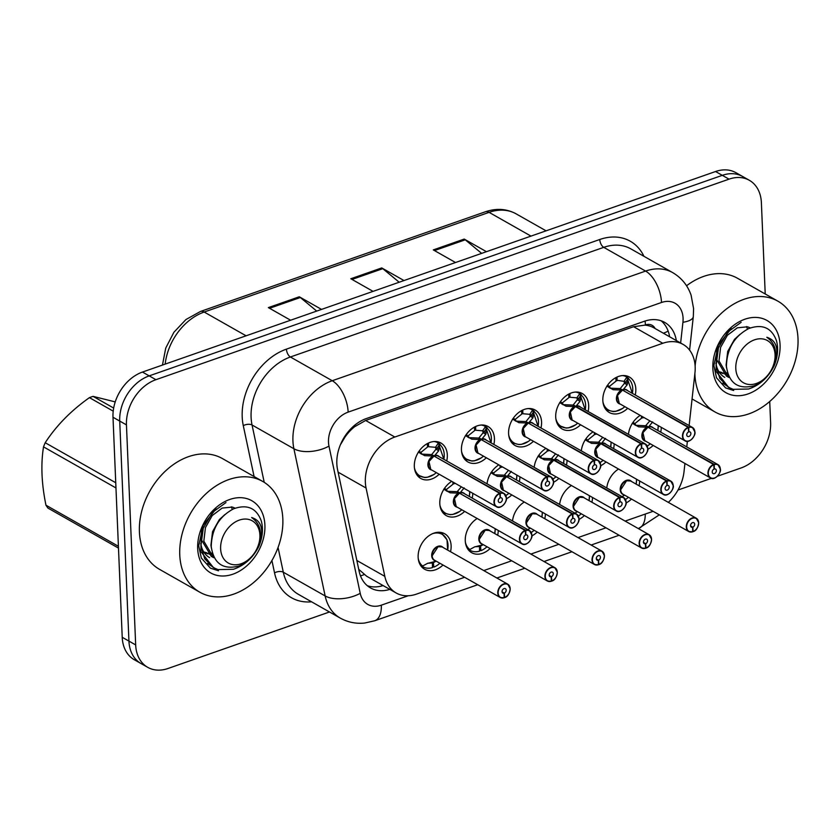 <?xml version="1.0" encoding="UTF-8"?>
<svg xmlns="http://www.w3.org/2000/svg" width="840" height="840" viewBox="0 0 840 840"><rect width="100%" height="100%" fill="white"/><g stroke="black" fill="none" stroke-linecap="round" stroke-linejoin="round"><path stroke-width="1.26" d="M592.515 497.48A20.381 15.057 -60.4 0 1 591.917 502.247M584.377 515.55A20.381 15.057 -60.4 0 1 578.981 519.414M545.391 513.965A20.381 15.057 -60.4 0 1 544.793 518.742M537.243 532.035A20.381 15.057 -60.4 0 1 531.856 535.899M498.257 530.46A20.381 15.057 -60.4 0 1 497.669 535.227M490.119 548.53A20.381 15.057 -60.4 0 1 471.702 552.72A20.381 15.057 -60.4 0 1 465.266 540.76A20.381 15.057 -60.4 0 1 477.183 518.5M442.995 565.016A20.381 15.057 -60.4 0 1 424.568 569.216A20.381 15.057 -60.4 0 1 418.142 557.256A20.381 15.057 -60.4 0 1 426.993 537.285A20.381 15.057 -60.4 0 1 444.685 533.757A20.381 15.057 -60.4 0 1 451.122 545.716A20.381 15.057 -60.4 0 1 450.534 551.723M639.639 480.984A20.381 15.057 -60.4 0 1 639.041 485.762M631.501 499.055A20.381 15.057 -60.4 0 1 626.105 502.919M614.176 443.846A20.381 15.057 -60.4 0 1 613.578 448.623M606.029 461.916A20.381 15.057 -60.4 0 1 600.642 465.78M567.053 460.341A20.381 15.057 -60.4 0 1 566.454 465.119M558.904 478.411A20.381 15.057 -60.4 0 1 553.518 482.276M519.918 476.826A20.381 15.057 -60.4 0 1 519.33 481.604M511.781 494.897A20.381 15.057 -60.4 0 1 506.394 498.761M472.794 493.322A20.381 15.057 -60.4 0 1 472.195 498.089M464.656 511.392A20.381 15.057 -60.4 0 1 446.229 515.582A20.381 15.057 -60.4 0 1 439.803 503.632A20.381 15.057 -60.4 0 1 451.721 481.362M661.3 427.361A20.381 15.057 -60.4 0 1 660.702 432.138M653.163 445.431A20.381 15.057 -60.4 0 1 647.766 449.295M580.566 424.788A20.381 15.057 -60.4 0 1 562.149 428.978A20.381 15.057 -60.4 0 1 555.712 417.018A20.381 15.057 -60.4 0 1 564.564 397.047A20.381 15.057 -60.4 0 1 582.256 393.519A20.381 15.057 -60.4 0 1 588.693 405.479A20.381 15.057 -60.4 0 1 588.115 411.485M533.442 441.273A20.381 15.057 -60.4 0 1 515.014 445.473A20.381 15.057 -60.4 0 1 508.589 433.514A20.381 15.057 -60.4 0 1 517.44 413.543A20.381 15.057 -60.4 0 1 535.133 410.015A20.381 15.057 -60.4 0 1 541.569 421.974A20.381 15.057 -60.4 0 1 540.981 427.98M486.318 457.769A20.381 15.057 -60.4 0 1 467.891 461.958A20.381 15.057 -60.4 0 1 461.454 449.999A20.381 15.057 -60.4 0 1 470.306 430.028A20.381 15.057 -60.4 0 1 488.009 426.5A20.381 15.057 -60.4 0 1 494.445 438.459A20.381 15.057 -60.4 0 1 493.857 444.465M439.194 474.254A20.381 15.057 -60.4 0 1 420.767 478.454A20.381 15.057 -60.4 0 1 414.33 466.494A20.381 15.057 -60.4 0 1 423.181 446.523A20.381 15.057 -60.4 0 1 440.885 442.995A20.381 15.057 -60.4 0 1 447.321 454.955A20.381 15.057 -60.4 0 1 446.733 460.961M627.69 408.293A20.381 15.057 -60.4 0 1 609.273 412.493A20.381 15.057 -60.4 0 1 602.837 400.533A20.381 15.057 -60.4 0 1 611.688 380.562A20.381 15.057 -60.4 0 1 629.391 377.034A20.381 15.057 -60.4 0 1 635.817 388.994A20.381 15.057 -60.4 0 1 635.24 395M689.125 425.565L694.943 372.971A38.22 28.224 119.6 0 0 695.163 366.828A38.22 28.224 119.6 0 0 683.099 344.411A38.22 28.224 119.6 0 0 662.792 343.276L394.832 437.031A38.22 28.224 119.6 0 0 366.072 488.04L384.825 576.366A38.22 28.224 119.6 0 0 396.165 592.977A38.22 28.224 119.6 0 0 416.462 594.122L464.604 577.279M345.849 434.837A12.737 9.408 119.6 0 0 344.946 437.189L340.368 444.843M655.137 328.556A12.737 9.408 119.6 0 0 645.393 324.954L644.847 325.143A38.22 28.224 -60.4 0 1 653.95 327.873L683.099 344.411M344.946 437.189A38.22 28.224 -60.4 0 1 354.69 426.678L354.144 426.867A12.737 9.408 119.6 0 0 351.278 428.337M358.722 569.321L366.681 576.25L396.165 592.977M644.847 325.143L633.601 326.707L365.642 420.473L354.69 426.678M668.325 502.373A38.22 28.224 119.6 0 0 684.023 471.671L684.936 463.459M686.763 446.922L687.383 441.315M483.767 570.57L511.728 560.784M530.891 554.075L558.852 544.299M578.014 537.59L605.976 527.803M625.139 521.094L653.111 511.319M559.639 504.473A20.381 15.057 -60.4 0 1 571.431 485.52M512.516 520.957A20.381 15.057 -60.4 0 1 524.307 502.005M606.764 487.977A20.381 15.057 -60.4 0 1 618.555 469.024M581.301 450.849A20.381 15.057 -60.4 0 1 593.093 431.886M534.167 467.334A20.381 15.057 -60.4 0 1 545.969 448.382M487.043 483.83A20.381 15.057 -60.4 0 1 498.844 464.867M628.425 434.354A20.381 15.057 -60.4 0 1 640.216 415.401M329.49 611.982L168.032 668.482A38.22 28.224 -60.4 0 1 147.735 667.338A38.22 28.224 -60.4 0 1 135.671 644.921L126.452 424.882L119.721 421.071A38.22 28.224 -60.4 0 1 149.205 375.869L722.306 175.34A38.22 28.224 -60.4 0 1 742.602 176.474A38.22 28.224 -60.4 0 0 722.306 175.34L149.205 375.869A38.22 28.224 -60.4 0 0 119.721 421.071L128.94 641.099L119.721 421.071L113.001 417.26A38.22 28.224 -60.4 0 1 142.475 372.057L715.575 171.518A38.22 28.224 -60.4 0 1 735.872 172.662L749.322 180.285A38.22 28.224 -60.4 0 1 761.387 202.713L765.219 293.979M147.735 667.338L141.005 663.526A38.22 28.224 -60.4 0 1 128.94 641.099A38.22 28.224 -60.4 0 0 141.005 663.526L134.285 659.715A38.22 28.224 -60.4 0 1 122.22 637.287L113.001 417.26M316.722 311.084L300.332 297.518A10.196 5.25 -109.3 0 0 299.292 296.782L268.37 307.608L290.608 320.229M321.531 309.404L299.292 296.782M481.646 253.376L465.255 239.809A10.196 5.25 -109.3 0 0 464.216 239.075L433.293 249.9L455.532 262.521M486.455 251.696L464.216 239.075M399.179 282.23L382.798 268.663A10.196 5.25 -109.3 0 0 381.749 267.928L350.826 278.754L373.076 291.375M403.998 280.55L381.749 267.928M676.326 340.568A38.22 28.224 119.6 0 0 664.692 322.392A38.22 28.224 119.6 0 0 644.396 321.258L366.314 418.562A38.22 28.224 119.6 0 0 337.554 469.57L359.153 571.316A38.22 28.224 119.6 0 0 370.493 587.926A38.22 28.224 119.6 0 0 389.834 589.386M661.154 320.796A38.22 28.224 -60.4 0 1 669.606 336.756M769.724 401.499L770.616 422.741A38.22 28.224 -60.4 0 1 741.132 467.943L717.433 476.238M126.452 424.882A38.22 28.224 -60.4 0 1 155.925 379.691L729.025 179.151A38.22 28.224 -60.4 0 1 749.322 180.285M711.47 478.317L678.017 490.025M383.103 585.575A38.22 28.224 -60.4 0 1 367.311 585.711M620.382 388.406L624.488 383.26L624.015 381.35A1.27 0.945 119.6 0 0 624.067 381.276L626.85 377.087L627.921 378.315L627.207 384.794L622.986 389.886L620.666 389.056M688.107 427.319L688.275 427.634A7.392 5.46 119.6 0 0 682.836 436.275A7.392 5.46 119.6 0 0 689.094 440.832A7.392 5.46 119.6 0 0 694.796 432.086A7.392 5.46 119.6 0 0 688.8 427.445L688.653 427.13A7.644 5.649 -60.4 0 1 692.444 427.445A7.644 5.649 -60.4 0 1 694.859 431.928A7.644 5.649 -60.4 0 1 691.53 439.425A7.644 5.649 -60.4 0 1 684.894 440.748A7.644 5.649 -60.4 0 1 682.49 436.265A7.644 5.649 -60.4 0 1 688.107 427.319L622.45 390.075L613.158 389.707L606.795 386.127M619.133 392.669A7.644 5.649 -60.5 0 0 619.29 403.526L617.484 395.524L622.503 390.106A7.644 5.649 119.6 0 0 616.885 399.042A7.644 5.649 119.6 0 0 619.29 403.526L684.894 440.748C689.546 444.161 696.192 434.805 694.9 431.991L692.444 427.445L626.84 390.233A7.644 5.649 119.6 0 0 623.049 389.918L622.986 389.886M688.653 427.13L623.795 390.831M688.8 427.445L688.811 431.865A2.552 1.88 -60.4 0 1 690.071 431.97A2.552 1.88 -60.4 0 1 690.879 433.461A2.552 1.88 -60.4 0 1 689.776 435.96A2.552 1.88 -60.4 0 1 687.561 436.401A2.552 1.88 -60.4 0 1 686.752 434.899A2.552 1.88 -60.4 0 1 688.632 431.928L688.275 427.634M604.538 407.421A19.11 14.112 119.6 0 0 607.656 410.109A19.11 14.112 119.6 0 0 608.433 410.508M628.635 378.462A19.11 14.112 119.6 0 0 626.514 376.866A19.11 14.112 119.6 0 0 622.619 375.575M622.45 390.075L619.836 388.594L610.47 388.175A2.552 1.88 -60.4 0 1 609.976 388.185M624.015 381.35L615.982 380.121M617.043 377.034L617.043 380.719M615.783 377.664L616.067 381.098L609.357 386.474L610.47 388.175L613.158 389.707M626.85 377.087L632.373 393.372A18.627 13.765 -60.5 0 0 627.921 378.315M627.207 384.794L624.488 383.26M652.68 421.921L648.449 427.014L645.845 425.534L646.128 426.195M720.321 469.193A7.644 5.649 -60.4 0 1 716.95 476.606A7.644 5.649 -60.4 0 1 710.367 477.887A7.644 5.649 -60.4 0 1 707.952 473.393A7.644 5.649 -60.4 0 1 713.58 464.457L647.913 427.203L638.631 426.846L632.258 423.266M713.58 464.457L713.748 464.772A7.392 5.46 119.6 0 0 708.309 473.413A7.392 5.46 119.6 0 0 714.567 477.96A7.392 5.46 119.6 0 0 720.258 469.224A7.392 5.46 119.6 0 0 714.263 464.583L714.115 464.268A7.644 5.649 -60.4 0 1 717.906 464.583L652.302 427.371A7.644 5.649 119.6 0 0 648.512 427.056L648.449 427.014M720.321 469.067A7.644 5.649 -60.4 0 0 717.906 464.583L720.363 469.13C721.654 471.944 715.008 481.288 710.367 477.887L644.763 440.664L642.947 432.663L647.976 427.245A7.644 5.649 119.6 0 0 642.348 436.181A7.644 5.649 119.6 0 0 644.763 440.664A7.644 5.649 -60.5 0 1 644.595 429.807M714.115 464.268L649.257 427.969M714.263 464.583L714.273 468.993A2.552 1.88 -60.4 0 1 715.544 469.098A2.552 1.88 -60.4 0 1 716.341 470.6A2.552 1.88 -60.4 0 1 715.239 473.088A2.552 1.88 -60.4 0 1 713.024 473.529A2.552 1.88 -60.4 0 1 712.226 472.038A2.552 1.88 -60.4 0 1 714.095 469.056L713.748 464.772M647.913 427.203L645.309 425.723L635.933 425.313A2.552 1.88 -60.4 0 1 635.439 425.313M642.516 416.703L642.516 417.858L641.456 417.249M644.018 417.554L642.516 417.89M641.351 416.042L641.529 418.205L634.82 423.612L635.943 425.303L638.631 426.846M645.845 425.534L649.373 421.418M692.643 531.416L693.158 531.489A7.392 5.46 119.6 0 0 698.597 522.847A7.392 5.46 119.6 0 0 692.339 518.301A7.392 5.46 119.6 0 0 686.648 527.037A7.392 5.46 119.6 0 0 692.643 531.678L692.496 531.825A7.644 5.649 -60.4 0 1 688.706 531.51A7.644 5.649 -60.4 0 1 686.291 527.027A7.644 5.649 -60.4 0 1 689.609 519.53A7.644 5.649 -60.4 0 1 696.245 518.207A7.644 5.649 -60.4 0 1 698.659 522.69M693.105 531.647C696.129 530.849 697.998 527.888 698.702 522.753L696.245 518.207L630.641 480.995A7.644 5.649 119.6 0 0 626.577 480.764A7.644 5.649 119.6 0 0 620.687 489.804A7.644 5.649 119.6 0 0 623.101 494.288L688.706 531.51L692.559 531.836M692.643 531.678L692.633 527.268A2.552 1.88 -60.4 0 1 691.362 527.163A2.552 1.88 -60.4 0 1 690.564 525.662A2.552 1.88 -60.4 0 1 691.667 523.173A2.552 1.88 -60.4 0 1 693.882 522.732A2.552 1.88 -60.4 0 1 694.68 524.223A2.552 1.88 -60.4 0 1 692.811 527.205L690.585 525.945M630.641 480.995L626.577 480.764L620.687 489.804A7.644 5.639 -60.4 0 1 626.577 480.764M621.978 496.619L624.425 495.306M625.475 499.527A19.11 14.112 119.6 0 0 628.373 497.28M692.811 527.205L693.158 531.489M692.633 527.268L690.627 526.134M695.121 366.104A63.704 47.04 -60.4 0 1 725.97 309.362A63.704 47.04 -60.4 0 1 777.893 301.171A63.704 47.04 -60.4 0 1 798 338.541A63.704 47.04 -60.4 0 1 770.343 400.953A63.704 47.04 -60.4 0 1 715.029 411.978A63.704 47.04 -60.4 0 1 694.922 374.608A63.704 47.04 -60.4 0 1 694.89 373.433M686.543 285.768A63.704 47.04 -60.4 0 1 737.541 278.281L777.893 301.171M747.505 329.154L746.508 326.582M780.066 344.81A41.538 30.671 -60.4 0 1 748.03 393.939A41.538 30.671 -60.4 0 1 712.856 368.33A41.538 30.671 -60.4 0 1 744.901 319.211A41.538 30.671 -60.4 0 1 780.066 344.81M731.241 328.566L718.326 345.051L713.874 365.495L716.51 377.811L725.592 387.912L733.667 390.516L722.778 383.156M724.784 377.381A28.802 21.262 -60.4 0 1 715.932 363.153M725.413 387.807L733.667 390.516M741.153 322.308L727.713 332.073L718.452 347.928L716.058 365.736L719.88 378.536L728.616 387.377L733.204 389.33L748.566 389.025C759.675 385.266 768.159 377.601 774.029 366.03L774.228 365.6C779.415 349.892 776.948 340.452 766.815 337.27L766.815 337.27C776.591 344.201 778.187 355.026 771.614 369.757C767.361 377.486 761.534 382.82 754.131 385.781C738.161 389.76 728.931 383.292 726.422 366.366C726.863 348.82 734.318 336.21 748.797 328.534C762.457 323.705 771.698 327.789 776.506 340.798C778.523 348.579 777.756 356.853 774.228 365.6M716.772 348.737L716.005 371.269L728.616 387.377M756.347 383.492A24.265 17.924 -60.4 0 1 735.798 368.529A24.265 17.924 -60.4 0 1 754.509 339.832A24.265 17.924 -60.4 0 1 775.068 354.784A24.265 17.924 -60.4 0 1 756.347 383.492M719.303 372.015L723.093 373.601M724.458 373.937L728.028 374.315M750.32 327.905L747.526 326.802L737.321 327.82L727.388 335.296L720.605 347.361L718.988 360.906L728.784 377.401L726.411 376.058L716.615 359.562L716.499 355.604M718.883 371.627L722.085 372.593M723.513 372.824L727.556 372.918M740.04 334.31L734.506 339.339L727.724 351.404L726.106 364.938L726.548 367.826M179.76 554.873A63.704 47.04 -60.4 0 1 207.417 492.461A63.704 47.04 -60.4 0 1 262.721 481.435A63.704 47.04 -60.4 0 1 282.828 518.805A63.704 47.04 -60.4 0 1 255.171 581.217A63.704 47.04 -60.4 0 1 199.857 592.242A63.704 47.04 -60.4 0 1 179.76 554.873M199.857 592.242L159.516 569.352A63.704 47.04 -60.4 0 1 139.409 531.982A63.704 47.04 -60.4 0 1 167.066 469.57A63.704 47.04 -60.4 0 1 222.38 458.546L262.721 481.435M232.334 509.418L231.336 506.846M264.904 525.073A41.538 30.671 -60.4 0 1 232.859 574.203A41.538 30.671 -60.4 0 1 197.684 548.594A41.538 30.671 -60.4 0 1 229.73 499.475A41.538 30.671 -60.4 0 1 264.904 525.073M216.069 508.83L203.154 525.315L198.713 545.759L201.338 558.075L210.43 568.176L218.495 570.78L207.606 563.42M209.612 557.645A28.802 21.262 -60.4 0 1 200.76 543.417M210.242 568.071L218.495 570.78M118.482 548.1L47.943 508.084A68.796 50.799 -60.4 0 1 45.969 505.207L118.409 546.294M115.962 487.956L43.523 446.87C40.73 464.31 41.538 483.756 45.969 505.207M43.523 446.87A68.796 50.799 -60.4 0 1 45.203 442.722L115.742 482.738M113.211 411.149L89.428 397.645C71.127 410.56 56.385 425.576 45.203 442.722M89.428 397.645A68.796 50.799 -60.4 0 1 91.245 396.974A68.796 50.799 -60.4 0 1 93.072 396.375L113.663 408.051M225.981 502.572L212.541 512.337L203.28 528.192L200.886 546L204.719 558.8L213.454 567.641L218.033 569.594L233.405 569.289C244.503 565.53 252.987 557.865 258.867 546.294L259.056 545.864C264.243 530.156 261.776 520.716 251.643 517.534L251.643 517.534C261.418 524.465 263.025 535.29 256.442 550.022C252.189 557.75 246.362 563.094 238.959 566.045C222.999 570.024 213.759 563.556 211.25 546.63C211.691 529.085 219.146 516.474 233.625 508.798C247.286 503.969 256.526 508.053 261.334 521.062C263.351 528.854 262.595 537.117 259.056 545.864M201.6 529L200.844 551.544L213.454 567.641M241.174 563.755A24.265 17.924 -60.4 0 1 220.626 548.793A24.265 17.924 -60.4 0 1 239.347 520.096A24.265 17.924 -60.4 0 1 259.896 535.048A24.265 17.924 -60.4 0 1 241.174 563.755M115.227 401.898L93.072 396.375M204.131 552.279L207.921 553.875M209.286 554.2L212.856 554.589M235.158 508.179L232.355 507.066L222.149 508.084L212.216 515.561L205.433 527.635L203.826 541.17L213.623 557.666L211.25 556.322L201.453 539.826L201.338 535.868M203.71 551.891L206.923 552.856M208.352 553.087L212.394 553.182M224.879 514.573L219.334 519.603L212.552 531.668L210.934 545.202L211.376 548.09M573.258 404.891L577.364 399.756L576.891 397.834A1.27 0.945 119.6 0 0 576.944 397.761L579.726 393.572L580.797 394.81L580.083 401.279L575.862 406.371L573.258 404.891L573.542 405.552M647.735 448.55A7.644 5.649 -60.4 0 1 644.353 455.952A7.644 5.649 -60.4 0 1 637.77 457.233A7.644 5.649 -60.4 0 1 635.355 452.75A7.644 5.649 -60.4 0 1 640.983 443.814L575.379 406.592L566.034 406.193L559.671 402.623M640.983 443.814L641.151 444.119A7.392 5.46 119.6 0 0 635.712 452.76A7.392 5.46 119.6 0 0 641.97 457.317A7.392 5.46 119.6 0 0 647.672 448.581A7.392 5.46 119.6 0 0 641.676 443.94L641.529 443.625A7.644 5.649 -60.4 0 1 645.32 443.94L579.716 406.718A7.644 5.649 119.6 0 0 575.925 406.403L575.862 406.371M647.724 448.423A7.644 5.649 -60.4 0 0 645.32 443.94L647.776 448.487C649.068 451.3 642.422 460.645 637.77 457.233L572.166 420.021L570.36 412.02L575.379 406.602A7.644 5.649 119.6 0 0 569.751 415.538A7.644 5.649 119.6 0 0 572.166 420.021A7.644 5.649 -60.5 0 1 571.998 409.164M641.529 443.625L575.925 406.413A7.644 5.649 -60.5 0 1 575.925 406.413L576.66 407.327M641.676 443.94L641.687 448.35A2.552 1.88 -60.4 0 1 642.947 448.455A2.552 1.88 -60.4 0 1 643.755 449.946A2.552 1.88 -60.4 0 1 642.653 452.445A2.552 1.88 -60.4 0 1 640.437 452.886A2.552 1.88 -60.4 0 1 639.629 451.395A2.552 1.88 -60.4 0 1 641.508 448.413L641.151 444.119M557.413 423.917A19.11 14.112 119.6 0 0 560.532 426.605A19.11 14.112 119.6 0 0 561.309 427.004M581.511 394.947A19.11 14.112 119.6 0 0 579.39 393.362A19.11 14.112 119.6 0 0 575.484 392.06M575.316 406.56L572.712 405.08L563.336 404.67A2.552 1.88 -60.4 0 1 562.852 404.67M569.919 393.519L569.929 397.215L568.859 396.606M576.891 397.834L569.929 397.247M568.659 394.149L568.942 397.562L562.223 402.969L563.346 404.659L566.034 406.193M579.726 393.572L585.249 409.857M580.083 401.279L577.364 399.756M526.124 421.386L530.24 416.241L529.767 414.33A1.27 0.945 119.6 0 0 529.819 414.257L532.602 410.067L533.673 411.296L532.959 417.774L528.738 422.856L526.418 422.037M593.859 460.299L594.027 460.614A7.392 5.46 119.6 0 0 588.588 469.256A7.392 5.46 119.6 0 0 594.846 473.812A7.392 5.46 119.6 0 0 600.548 465.066A7.392 5.46 119.6 0 0 594.552 460.425L594.395 460.11A7.644 5.649 -60.4 0 1 598.185 460.425A7.644 5.649 -60.4 0 1 600.6 464.909A7.644 5.649 -60.4 0 1 597.282 472.406A7.644 5.649 -60.4 0 1 590.646 473.729A7.644 5.649 -60.4 0 1 588.231 469.245A7.644 5.649 -60.4 0 1 593.859 460.299L528.192 423.045L518.91 422.688L512.537 419.108M524.874 425.649A7.644 5.649 -60.5 0 0 525.042 436.506L523.236 428.505L528.255 423.087A7.644 5.649 119.6 0 0 522.627 432.022A7.644 5.649 119.6 0 0 525.042 436.506L590.646 473.729C595.298 477.141 601.933 467.786 600.653 464.971L598.185 460.425L532.581 423.213A7.644 5.649 119.6 0 0 528.791 422.898L528.738 422.856M594.395 460.11L529.536 423.812M594.552 460.425L594.562 464.835A2.552 1.88 -60.4 0 1 595.823 464.94A2.552 1.88 -60.4 0 1 596.631 466.442A2.552 1.88 -60.4 0 1 595.518 468.941A2.552 1.88 -60.4 0 1 593.313 469.382A2.552 1.88 -60.4 0 1 592.505 467.88A2.552 1.88 -60.4 0 1 594.384 464.898L594.027 460.614M510.29 440.401A19.11 14.112 119.6 0 0 513.408 443.09A19.11 14.112 119.6 0 0 514.185 443.489M534.387 411.432A19.11 14.112 119.6 0 0 532.266 409.846A19.11 14.112 119.6 0 0 528.36 408.555M528.192 423.045L525.588 421.575L516.212 421.155A2.552 1.88 -60.4 0 1 515.729 421.166M522.795 410.015L522.806 413.7L521.735 413.091M529.767 414.33L522.806 413.731M521.535 410.644L521.808 414.046L515.099 419.454L516.222 421.155L518.91 422.688M532.602 410.067L538.115 426.353M533.663 411.726L531.321 415.244A2.552 1.88 -60.4 0 1 530.26 416.241L532.959 417.774M479 437.871L483.116 432.737L482.643 430.815A1.27 0.945 119.6 0 0 482.695 430.742L485.478 426.552L486.538 427.791L485.835 434.259L481.604 439.352L479 437.871L479.283 438.532M553.476 481.53A7.644 5.649 -60.4 0 1 550.106 488.933A7.644 5.649 -60.4 0 1 543.522 490.214A7.644 5.649 -60.4 0 1 541.107 485.73A7.644 5.649 -60.4 0 1 546.735 476.794L481.131 439.572L471.786 439.173L465.413 435.603M546.735 476.794L546.903 477.099A7.392 5.46 119.6 0 0 541.464 485.741A7.392 5.46 119.6 0 0 547.722 490.298A7.392 5.46 119.6 0 0 553.424 481.562A7.392 5.46 119.6 0 0 547.428 476.921L547.271 476.606A7.644 5.649 -60.4 0 1 551.061 476.921L485.457 439.698A7.644 5.649 119.6 0 0 481.667 439.383L481.604 439.352M553.476 481.404A7.644 5.649 -60.4 0 0 551.061 476.921L553.529 481.467C554.809 484.281 548.163 493.626 543.522 490.214L477.918 453.002L476.112 445.001L481.131 439.582A7.644 5.649 119.6 0 0 475.503 448.518A7.644 5.649 119.6 0 0 477.918 453.002A7.644 5.649 -60.5 0 1 477.75 442.144M547.271 476.606L482.412 440.307M547.428 476.921L547.438 481.331A2.552 1.88 -60.4 0 1 548.699 481.435A2.552 1.88 -60.4 0 1 549.507 482.927A2.552 1.88 -60.4 0 1 548.394 485.425A2.552 1.88 -60.4 0 1 546.178 485.867A2.552 1.88 -60.4 0 1 545.38 484.376A2.552 1.88 -60.4 0 1 547.25 481.394L546.903 477.099M463.166 456.897A19.11 14.112 119.6 0 0 466.284 459.585A19.11 14.112 119.6 0 0 467.061 459.984M487.263 427.928A19.11 14.112 119.6 0 0 485.142 426.342A19.11 14.112 119.6 0 0 481.236 425.04M481.068 439.541L478.464 438.06L469.088 437.651A2.552 1.88 -60.4 0 1 468.594 437.651M475.671 426.5L475.671 430.195L474.611 429.587M482.643 430.815L475.681 430.227M474.411 427.13L474.684 430.542L467.975 435.95L469.098 437.64L471.786 439.173M485.478 426.552L490.991 442.838A18.627 13.765 -60.5 0 0 486.538 427.791M485.835 434.259L483.116 432.737M431.876 454.367L435.992 449.221L435.519 447.31A1.27 0.945 119.6 0 0 435.572 447.237L438.354 443.048L439.415 444.276L438.711 450.755L434.48 455.837L432.159 455.018M506.352 498.015A7.644 5.649 -60.4 0 1 502.981 505.428A7.644 5.649 -60.4 0 1 496.398 506.709A7.644 5.649 -60.4 0 1 493.983 502.226A7.644 5.649 -60.4 0 1 499.611 493.28L433.944 456.026L424.662 455.669L418.288 452.088M499.611 493.28L499.779 493.594A7.392 5.46 119.6 0 0 494.34 502.236A7.392 5.46 119.6 0 0 500.598 506.793A7.392 5.46 119.6 0 0 506.289 498.046A7.392 5.46 119.6 0 0 500.294 493.406L500.147 493.091A7.644 5.649 -60.4 0 1 503.937 493.406L438.333 456.194A7.644 5.649 119.6 0 0 434.543 455.879L434.48 455.837M506.352 497.889A7.644 5.649 -60.4 0 0 503.937 493.406L506.394 497.952C507.685 500.766 501.039 510.122 496.398 506.709L430.794 469.487L428.978 461.486L434.007 456.068A7.644 5.649 119.6 0 0 428.379 465.003A7.644 5.649 119.6 0 0 430.794 469.487A7.644 5.649 -60.5 0 1 430.626 458.63M500.147 493.091L435.288 456.792M500.294 493.406L500.304 497.816A2.552 1.88 -60.4 0 1 501.575 497.921A2.552 1.88 -60.4 0 1 502.373 499.422A2.552 1.88 -60.4 0 1 501.27 501.921A2.552 1.88 -60.4 0 1 499.055 502.362A2.552 1.88 -60.4 0 1 498.257 500.861A2.552 1.88 -60.4 0 1 500.126 497.879L499.779 493.594M416.042 473.382A19.11 14.112 119.6 0 0 419.149 476.07A19.11 14.112 119.6 0 0 419.937 476.469M440.139 444.413A19.11 14.112 119.6 0 0 438.018 442.827A19.11 14.112 119.6 0 0 434.112 441.536M433.944 456.026L431.34 454.556L421.964 454.136A2.552 1.88 -60.4 0 1 421.47 454.146M428.536 442.995L428.547 446.681L427.487 446.072M435.519 447.31L428.547 446.712M427.276 443.625L427.56 447.027L420.851 452.435L421.974 454.125M438.354 443.048L443.867 459.333M439.415 444.696L437.073 448.224A2.552 1.88 -60.4 0 1 436.013 449.221L438.711 450.755M645.509 547.9L646.034 547.985A7.392 5.46 119.6 0 0 651.473 539.343A7.392 5.46 119.6 0 0 645.215 534.786A7.392 5.46 119.6 0 0 639.513 543.522A7.392 5.46 119.6 0 0 645.519 548.163L645.361 548.31A7.644 5.649 -60.4 0 1 641.571 547.995A7.644 5.649 -60.4 0 1 639.167 543.512A7.644 5.649 -60.4 0 1 642.485 536.025A7.644 5.649 -60.4 0 1 649.121 534.702A7.644 5.649 -60.4 0 1 651.536 539.186M645.981 548.131C649.005 547.333 650.874 544.373 651.577 539.249L649.121 534.702L583.517 497.48A7.644 5.649 119.6 0 0 579.453 497.259A7.644 5.649 119.6 0 0 573.562 506.3A7.644 5.649 119.6 0 0 575.967 510.783L641.571 547.995L645.435 548.321M645.519 548.163L645.498 543.753A2.552 1.88 -60.4 0 1 644.238 543.648A2.552 1.88 -60.4 0 1 643.44 542.157A2.552 1.88 -60.4 0 1 644.543 539.658A2.552 1.88 -60.4 0 1 646.758 539.217A2.552 1.88 -60.4 0 1 647.556 540.708A2.552 1.88 -60.4 0 1 645.687 543.69L643.461 542.43M583.517 497.48L579.453 497.259L573.562 506.3A7.644 5.639 -60.4 0 1 579.453 497.259M574.854 513.104L577.3 511.802M578.351 516.012A19.11 14.112 119.6 0 0 581.238 513.776M645.687 543.69L646.034 547.985M645.498 543.753L643.503 542.619M598.385 564.396L598.909 564.47A7.392 5.46 119.6 0 0 604.349 555.828A7.392 5.46 119.6 0 0 598.091 551.282A7.392 5.46 119.6 0 0 592.389 560.018A7.392 5.46 119.6 0 0 598.385 564.659L598.238 564.805A7.644 5.649 -60.4 0 1 594.447 564.49A7.644 5.649 -60.4 0 1 592.032 560.007A7.644 5.649 -60.4 0 1 595.361 552.51A7.644 5.649 -60.4 0 1 601.997 551.187A7.644 5.649 -60.4 0 1 604.401 555.671M598.857 564.627C601.881 563.829 603.74 560.868 604.453 555.734L601.997 551.187L536.393 513.975A7.644 5.649 119.6 0 0 532.329 513.744A7.644 5.649 119.6 0 0 526.428 522.784A7.644 5.649 119.6 0 0 528.843 527.268L594.447 564.49L598.311 564.816M598.385 564.659L598.374 560.249A2.552 1.88 -60.4 0 1 597.114 560.144A2.552 1.88 -60.4 0 1 596.305 558.642A2.552 1.88 -60.4 0 1 597.419 556.154A2.552 1.88 -60.4 0 1 599.624 555.712A2.552 1.88 -60.4 0 1 600.432 557.203A2.552 1.88 -60.4 0 1 598.553 560.186L596.337 558.925M536.382 513.975L532.329 513.744L526.438 522.784A7.644 5.639 -60.4 0 1 532.329 513.744M527.73 529.599L530.177 528.287M531.226 532.508A19.11 14.112 119.6 0 0 534.114 530.26M598.553 560.186L598.909 564.47M598.374 560.249L596.379 559.115M551.26 580.881L551.786 580.965A7.392 5.46 119.6 0 0 557.225 572.324A7.392 5.46 119.6 0 0 550.966 567.767A7.392 5.46 119.6 0 0 545.265 576.502A7.392 5.46 119.6 0 0 551.26 581.144L551.114 581.291A7.644 5.649 -60.4 0 1 547.323 580.976A7.644 5.649 -60.4 0 1 544.908 576.492A7.644 5.649 -60.4 0 1 548.226 569.005A7.644 5.649 -60.4 0 1 554.862 567.683A7.644 5.649 -60.4 0 1 557.277 572.166M551.733 581.112C554.747 580.314 556.615 577.353 557.329 572.229L554.862 567.683L489.258 530.46A7.644 5.649 119.6 0 0 485.205 530.24A7.644 5.649 119.6 0 0 479.304 539.28A7.644 5.649 119.6 0 0 481.719 543.764L547.323 580.976L551.187 581.301M551.26 581.144L551.25 576.734A2.552 1.88 -60.4 0 1 549.99 576.629A2.552 1.88 -60.4 0 1 549.182 575.138A2.552 1.88 -60.4 0 1 550.295 572.639A2.552 1.88 -60.4 0 1 552.5 572.198A2.552 1.88 -60.4 0 1 553.308 573.688A2.552 1.88 -60.4 0 1 551.428 576.671L549.213 575.411M466.967 547.659A19.11 14.112 119.6 0 0 470.085 550.347A19.11 14.112 119.6 0 0 479.556 551.135L479.546 546.494L478.495 545.895M486.99 546.756A19.11 14.112 119.6 0 1 480.911 550.662L480.532 546.147L479.661 545.643M489.258 530.46L485.205 530.24L479.315 539.28A7.644 5.639 -60.4 0 1 485.205 530.24M474.936 546.746L479.546 546.494M480.522 546.126L483.042 544.782M480.911 550.662L479.556 549.896M470.348 549.234L474.537 546.934L482.79 544.856M469.749 550.126L469.822 549.538A18.627 13.755 -60.4 0 1 465.37 542.178M551.428 576.671L551.786 580.965M551.25 576.734L549.245 575.6M504.137 597.376L504.661 597.45A7.392 5.46 119.6 0 0 510.101 588.808A7.392 5.46 119.6 0 0 503.843 584.262A7.392 5.46 119.6 0 0 498.141 592.998A7.392 5.46 119.6 0 0 504.137 597.639L503.99 597.786A7.644 5.649 -60.4 0 1 500.199 597.471A7.644 5.649 -60.4 0 1 497.784 592.988A7.644 5.649 -60.4 0 1 501.102 585.49A7.644 5.649 -60.4 0 1 507.738 584.168A7.644 5.649 -60.4 0 1 510.153 588.651M504.599 597.607C507.623 596.809 509.492 593.849 510.206 588.714L507.738 584.168L442.134 546.956A7.644 5.649 119.6 0 0 438.081 546.725A7.644 5.649 119.6 0 0 432.18 555.765A7.644 5.649 119.6 0 0 434.595 560.249L500.199 597.471L504.063 597.797M504.137 597.639L504.126 593.229A2.552 1.88 -60.4 0 1 502.866 593.124A2.552 1.88 -60.4 0 1 502.058 591.623A2.552 1.88 -60.4 0 1 503.16 589.124A2.552 1.88 -60.4 0 1 505.376 588.683A2.552 1.88 -60.4 0 1 506.184 590.184A2.552 1.88 -60.4 0 1 504.305 593.166L502.089 591.906M442.701 534.156A19.11 14.112 119.6 0 0 441.819 533.589A19.11 14.112 119.6 0 0 437.913 532.298M419.843 564.144A19.11 14.112 119.6 0 0 422.961 566.832A19.11 14.112 119.6 0 0 432.432 567.62L432.421 562.978L427.812 563.231M439.866 563.241A19.11 14.112 119.6 0 1 433.786 567.147L433.409 562.632L432.537 562.139M442.134 546.956L438.081 546.725L432.18 555.765A7.644 5.639 -60.4 0 1 438.081 546.725M432.38 562.957L431.372 562.38M433.398 562.611L435.918 561.267M433.786 567.147L432.432 566.38M423.213 565.719L427.413 563.43L435.666 561.341M422.625 566.611L422.699 566.034A18.627 13.755 -60.4 0 1 418.247 558.663M504.305 593.166L504.661 597.45M504.126 593.229L502.12 592.085M605.546 438.417L601.325 443.51L598.721 442.029L599.004 442.691M666.446 480.953L666.614 481.257A7.392 5.46 119.6 0 0 661.175 489.899A7.392 5.46 119.6 0 0 667.433 494.456A7.392 5.46 119.6 0 0 673.134 485.719A7.392 5.46 119.6 0 0 667.139 481.079L666.992 480.764A7.644 5.649 -60.4 0 1 670.782 481.079A7.644 5.649 -60.4 0 1 673.197 485.562A7.644 5.649 -60.4 0 1 669.869 493.048A7.644 5.649 -60.4 0 1 663.232 494.372A7.644 5.649 -60.4 0 1 660.828 489.888A7.644 5.649 -60.4 0 1 666.446 480.953L600.789 443.699L591.497 443.331L585.134 439.761M597.471 446.303A7.644 5.649 -60.5 0 0 597.629 457.149L595.823 449.159L600.841 443.741A7.644 5.649 119.6 0 0 595.224 452.666A7.644 5.649 119.6 0 0 597.629 457.159L663.232 494.372C667.884 497.784 674.53 488.439 673.239 485.625L670.782 481.079L605.178 443.856A7.644 5.649 119.6 0 0 601.388 443.541L601.325 443.51M666.992 480.764L601.377 443.541A7.644 5.649 -60.5 0 1 601.388 443.541M667.139 481.079L667.149 485.489A2.552 1.88 -60.4 0 1 668.42 485.594A2.552 1.88 -60.4 0 1 669.218 487.084A2.552 1.88 -60.4 0 1 668.115 489.584A2.552 1.88 -60.4 0 1 665.9 490.025A2.552 1.88 -60.4 0 1 665.091 488.534A2.552 1.88 -60.4 0 1 666.971 485.552L666.614 481.257M600.789 443.699L598.175 442.218L588.808 441.808A2.552 1.88 -60.4 0 1 588.315 441.808M595.392 433.188L595.392 434.343L594.321 433.745M596.883 434.038L595.392 434.385M594.226 432.537L594.405 434.69L587.696 440.108L588.808 441.798L591.497 443.331M598.721 442.029L602.249 437.903M558.422 454.902L554.2 459.995L551.597 458.514L551.88 459.175M619.322 497.438L619.49 497.753A7.392 5.46 119.6 0 0 614.05 506.394A7.392 5.46 119.6 0 0 620.308 510.941A7.392 5.46 119.6 0 0 626.01 502.205A7.392 5.46 119.6 0 0 620.014 497.564L619.868 497.249A7.644 5.649 -60.4 0 1 623.658 497.564A7.644 5.649 -60.4 0 1 626.062 502.047A7.644 5.649 -60.4 0 1 622.745 509.534A7.644 5.649 -60.4 0 1 616.109 510.856A7.644 5.649 -60.4 0 1 613.694 506.373A7.644 5.649 -60.4 0 1 619.322 497.438L553.654 460.183L544.373 459.827L538.01 456.246M550.337 462.788A7.644 5.649 -60.5 0 0 550.505 473.644L548.699 465.644L553.718 460.226A7.644 5.649 119.6 0 0 548.09 469.161A7.644 5.649 119.6 0 0 550.505 473.644L616.109 510.856C620.76 514.269 627.407 504.924 626.115 502.11L623.658 497.564L558.054 460.352A7.644 5.649 119.6 0 0 554.264 460.036L554.2 459.995M619.868 497.249L554.264 460.036A7.644 5.649 -60.5 0 1 554.264 460.036L555.009 460.95M620.014 497.564L620.025 501.974A2.552 1.88 -60.4 0 1 621.285 502.079A2.552 1.88 -60.4 0 1 622.094 503.58A2.552 1.88 -60.4 0 1 620.991 506.069A2.552 1.88 -60.4 0 1 618.775 506.51A2.552 1.88 -60.4 0 1 617.967 505.019A2.552 1.88 -60.4 0 1 619.847 502.036L619.49 497.753M553.654 460.183L551.05 458.703L541.684 458.294A2.552 1.88 -60.4 0 1 541.191 458.294M548.268 449.683L548.268 450.839L547.197 450.23M549.759 450.534L548.268 450.87M547.102 449.022L547.281 451.217L540.561 456.593L541.684 458.283L544.373 459.827M551.597 458.514L555.125 454.398M511.298 471.398L507.077 476.49L504.462 475.01L504.756 475.671M572.198 513.933L572.365 514.238A7.392 5.46 119.6 0 0 566.926 522.879A7.392 5.46 119.6 0 0 573.184 527.436A7.392 5.46 119.6 0 0 578.886 518.7A7.392 5.46 119.6 0 0 572.891 514.059L572.733 513.744A7.644 5.649 -60.4 0 1 576.524 514.059A7.644 5.649 -60.4 0 1 578.938 518.543A7.644 5.649 -60.4 0 1 575.621 526.029A7.644 5.649 -60.4 0 1 568.985 527.352A7.644 5.649 -60.4 0 1 566.57 522.869A7.644 5.649 -60.4 0 1 572.198 513.933L506.594 476.711L497.249 476.312L490.886 472.742M503.213 479.283A7.644 5.649 -60.5 0 0 503.381 490.13L501.575 482.139L506.594 476.721A7.644 5.649 119.6 0 0 500.966 485.646A7.644 5.649 119.6 0 0 503.381 490.14L568.985 527.352C573.636 530.764 580.272 521.419 578.991 518.595L576.524 514.059L510.919 476.837A7.644 5.649 119.6 0 0 507.129 476.522L507.077 476.49M572.733 513.744L507.875 477.435M572.891 514.059L572.901 518.469A2.552 1.88 -60.4 0 1 574.161 518.574A2.552 1.88 -60.4 0 1 574.97 520.065A2.552 1.88 -60.4 0 1 573.856 522.564A2.552 1.88 -60.4 0 1 571.651 523.005A2.552 1.88 -60.4 0 1 570.843 521.514A2.552 1.88 -60.4 0 1 572.723 518.532L572.365 514.238M506.531 476.679L503.927 475.199L494.55 474.779A2.552 1.88 -60.4 0 1 494.067 474.789M501.134 466.169L501.144 467.324L500.073 466.725M502.635 467.019L501.144 467.324M499.979 465.518L500.157 467.702L493.437 473.088L494.56 474.779L497.249 476.312M504.462 475.01L508.001 470.883M464.173 487.882L459.942 492.975L457.338 491.495L457.622 492.156M531.815 535.154A7.644 5.649 -60.4 0 1 528.444 542.567A7.644 5.649 -60.4 0 1 521.861 543.837A7.644 5.649 -60.4 0 1 519.446 539.353A7.644 5.649 -60.4 0 1 525.073 530.418L459.406 493.164L450.125 492.807L443.751 489.227M525.073 530.418L525.242 530.733A7.392 5.46 119.6 0 0 519.803 539.375A7.392 5.46 119.6 0 0 526.061 543.921A7.392 5.46 119.6 0 0 531.762 535.185A7.392 5.46 119.6 0 0 525.767 530.544L525.609 530.229A7.644 5.649 -60.4 0 1 529.399 530.544L463.796 493.332A7.644 5.649 119.6 0 0 460.005 493.017L459.942 492.975M531.815 535.028A7.644 5.649 -60.4 0 0 529.399 530.544L531.867 535.091C533.148 537.904 526.512 547.25 521.861 543.837L456.257 506.625L454.451 498.624L459.469 493.206A7.644 5.649 119.6 0 0 453.842 502.142A7.644 5.649 119.6 0 0 456.257 506.625A7.644 5.649 -60.5 0 1 456.089 495.768M525.609 530.229L460.751 493.931M525.767 530.544L525.777 534.954A2.552 1.88 -60.4 0 1 527.037 535.059A2.552 1.88 -60.4 0 1 527.846 536.561A2.552 1.88 -60.4 0 1 526.732 539.049A2.552 1.88 -60.4 0 1 524.517 539.49A2.552 1.88 -60.4 0 1 523.719 537.999A2.552 1.88 -60.4 0 1 525.599 535.017L525.242 530.733M441.504 510.521A19.11 14.112 119.6 0 0 444.623 513.208A19.11 14.112 119.6 0 0 445.399 513.607M459.406 493.164L456.803 491.683L447.426 491.274A2.552 1.88 -60.4 0 1 446.933 491.274M455.511 483.515L452.949 483.21M454.01 482.664L454.01 483.808M452.844 482.003L453.033 484.197L446.313 489.573L447.437 491.264M457.338 491.495L460.877 487.379M601.388 443.552L602.133 444.455M645.393 324.954A38.22 19.688 -109.3 0 0 645.089 321.017M381.665 585.984A38.22 19.688 -109.3 0 0 381.832 584.85M663.327 333.197A38.22 12.967 6.3 0 0 668.125 331.034M360.497 575.894A38.22 19.803 -12 0 0 364.14 574.602M354.144 426.867A38.22 19.688 -109.3 0 0 354.081 425.744M633.601 326.707L662.792 343.276M356.853 560.5L384.825 576.366M338.1 472.175L366.072 488.04M365.642 420.473L394.832 437.031M162.456 365.064L165.743 348.075L173.911 332.262L185.945 319.536L200.456 311.472A12.737 6.562 70.7 0 1 204.183 312.039A50.957 37.632 119.6 0 0 165.175 364.119M530.985 236.114L489.09 212.352A12.737 6.562 -109.3 0 0 485.363 211.785C496.461 208.037 506.719 208.73 516.149 213.864A50.957 37.632 119.6 0 0 489.09 212.352L204.183 312.039L246.078 335.8M142.475 372.057L155.925 379.691M715.575 171.518L729.025 179.151M122.22 637.287L135.671 644.921M352.023 279.426L382.798 268.663M434.48 250.572L465.255 239.809M269.556 308.28L300.332 297.518M680.631 343.014L682.931 322.276A25.483 18.816 119.6 0 0 683.077 318.181A25.483 18.816 119.6 0 0 661.5 302.484L348.149 412.125A25.483 18.816 119.6 0 0 328.493 442.26A25.483 18.816 119.6 0 0 328.976 446.124L360.224 593.334A25.483 18.816 119.6 0 0 381.318 605.168L408.23 595.76M360.224 593.334A25.483 13.199 -12 0 1 325.143 595.938L283.3 572.208A50.957 37.632 119.6 0 0 298.431 594.363L340.274 618.093A50.957 37.632 -60.4 0 1 325.143 595.938L293.895 448.739A50.957 37.632 -60.4 0 1 292.94 440.99A50.957 37.632 -60.4 0 1 332.252 380.73L645.593 271.079A50.957 37.632 -60.4 0 1 672.662 272.601L630.819 248.861A50.957 37.632 119.6 0 0 603.75 247.349L290.399 356.99A50.957 37.632 119.6 0 0 251.097 417.26A50.957 37.632 119.6 0 0 252.053 424.998L264.222 482.339M254.09 476.532L243.285 425.649A57.33 42.336 -60.4 0 1 286.43 349.135L599.771 239.495A6.374 3.276 -109.3 0 0 603.75 247.349L645.593 271.079A25.483 13.125 70.7 0 1 661.5 302.484M243.285 425.649A6.374 3.297 168 0 1 252.053 424.998L293.895 448.739A25.483 13.199 -12 0 0 328.976 446.124M599.771 239.495A57.33 42.336 -60.4 0 1 643.954 256.316M311.567 601.808A57.33 42.336 -60.4 0 1 274.533 572.859L271.919 560.543M348.149 412.125A25.483 13.125 70.7 0 0 332.252 380.73L290.399 356.99A6.374 3.276 -109.3 0 1 286.43 349.135M278.05 547.47L283.3 572.208A6.374 3.297 168 0 0 274.533 572.859M381.318 605.168A25.483 13.125 70.7 0 1 374.798 620.739L477.729 584.724M645.267 514.059A25.483 13.125 70.7 0 1 638.704 528.392L659.316 514.836M682.931 322.276A25.483 8.642 6.3 0 0 693.315 316.596L689.598 350.133M623.427 389.382A7.875 5.817 -60.5 0 1 627.753 390.757M620.235 404.061A7.875 5.817 -60.5 0 1 616.434 397.834A7.875 5.817 -60.5 0 1 621.526 390.044M607.562 385.224L609.294 386.442A1.27 0.945 119.6 0 0 609.357 386.474M624.813 406.655A18.627 13.765 -60.5 0 1 602.952 401.951M627.911 378.745L625.569 382.263A2.552 1.88 -60.4 0 1 624.519 383.26M627.585 383.407L624.067 381.276M609.294 386.442A1.27 0.861 -54.8 0 0 609.084 387.608M648.889 426.51A7.875 5.817 -60.5 0 1 653.226 427.886M645.698 441.2A7.875 5.817 -60.5 0 1 641.897 434.973A7.875 5.817 -60.5 0 1 646.989 427.182M633.024 422.363L634.756 423.581A1.27 0.945 119.6 0 0 634.82 423.612M658.192 425.596A18.627 13.765 -60.5 0 1 657.815 430.49L658.245 425.628M650.275 443.793A18.627 13.765 -60.5 0 1 647.231 446.093M634.756 423.581A1.27 0.861 -54.8 0 0 634.547 424.746M624.015 494.812A7.875 5.817 -60.4 0 1 621.526 484.596A7.875 5.817 -60.4 0 1 631.575 481.519M698.659 522.827A7.644 5.649 -60.4 0 1 693.158 531.583M636.531 479.22A18.627 13.755 -60.4 0 1 636.143 484.113M576.303 405.867A7.875 5.817 -60.5 0 1 580.629 407.243M573.101 420.546A7.875 5.817 -60.5 0 1 569.3 414.33A7.875 5.817 -60.5 0 1 574.403 406.529M560.438 401.709L562.17 402.938A1.27 0.945 119.6 0 0 562.223 402.969M580.797 394.81A18.627 13.765 -60.5 0 1 585.228 409.846M558.222 425.292L566.087 428.075L568.575 427.875L575.631 424.83L577.71 423.161A18.627 13.765 -60.5 0 1 555.817 418.446M580.787 395.231L578.445 398.758A2.552 1.88 -60.4 0 1 577.395 399.756M580.461 399.893L576.944 397.761M562.17 402.938A1.27 0.861 -54.8 0 0 561.96 404.093M529.168 422.363A7.875 5.817 -60.5 0 1 533.505 423.728M525.976 437.042A7.875 5.817 -60.5 0 1 522.176 430.815A7.875 5.817 -60.5 0 1 527.279 423.024M513.313 418.205L515.046 419.423A1.27 0.945 119.6 0 0 515.099 419.454M533.673 411.296A18.627 13.765 -60.5 0 1 538.094 426.342M513.44 443.1L518.952 444.56L521.451 444.36L528.507 441.326L530.586 439.656A18.627 13.765 -60.5 0 1 508.694 434.931M533.337 416.388L529.819 414.257M515.046 419.423A1.27 0.861 -54.8 0 0 514.836 420.588M482.044 438.848A7.875 5.817 -60.5 0 1 486.381 440.223M478.853 453.526A7.875 5.817 -60.5 0 1 475.052 447.31A7.875 5.817 -60.5 0 1 480.155 439.509M466.19 434.69L467.922 435.907A1.27 0.945 119.6 0 0 467.975 435.95M483.431 456.131A18.627 13.765 -60.5 0 1 461.57 451.427M486.538 428.211L484.197 431.729A2.552 1.88 -60.4 0 1 483.137 432.726M486.213 432.873L482.695 430.742M467.922 435.907A1.27 0.861 -54.8 0 0 467.702 437.073M434.921 455.343A7.875 5.817 -60.5 0 1 439.257 456.708M431.729 470.022A7.875 5.817 -60.5 0 1 427.928 463.796A7.875 5.817 -60.5 0 1 433.02 456.005M419.055 451.185L420.788 452.403A1.27 0.945 119.6 0 0 420.851 452.435M439.415 444.276A18.627 13.765 -60.5 0 1 443.846 459.322M436.306 472.616A18.627 13.765 -60.5 0 1 414.445 467.911M424.662 455.669L421.964 454.136M439.089 449.369L435.572 447.237M420.788 452.403A1.27 0.861 -54.8 0 0 420.578 453.569M576.891 511.298A7.875 5.817 -60.4 0 1 574.403 501.081A7.875 5.817 -60.4 0 1 584.451 498.015M651.536 539.312A7.644 5.649 -60.4 0 1 646.034 548.069M589.407 495.716A18.627 13.755 -60.4 0 1 589.019 500.608M529.756 527.793A7.875 5.817 -60.4 0 1 527.268 517.577A7.875 5.817 -60.4 0 1 537.327 514.5M604.412 555.807A7.644 5.649 -60.4 0 1 598.899 564.564M542.283 512.201A18.627 13.755 -60.4 0 1 541.895 517.094M482.632 544.278A7.875 5.817 -60.4 0 1 480.144 534.062A7.875 5.817 -60.4 0 1 490.193 530.995M557.288 572.292A7.644 5.649 -60.4 0 1 551.775 581.049M495.159 528.696A18.627 13.755 -60.4 0 1 494.771 533.589M435.509 560.774A7.875 5.817 -60.4 0 1 433.02 550.557A7.875 5.817 -60.4 0 1 443.069 547.481M510.153 588.788A7.644 5.649 -60.4 0 1 504.651 597.545M432.421 533.726A18.627 13.755 -60.4 0 1 447.647 550.074L447.006 539.805L441.84 533.6L439.499 532.277M601.766 443.006A7.875 5.817 -60.5 0 1 606.091 444.381M598.574 457.685A7.875 5.817 -60.5 0 1 594.773 451.458A7.875 5.817 -60.5 0 1 599.865 443.667M585.9 438.848L587.633 440.066A1.27 0.945 119.6 0 0 587.696 440.108M611.069 442.092A18.627 13.765 -60.5 0 1 610.691 446.985M603.151 460.288A18.627 13.765 -60.5 0 1 600.106 462.578M587.633 440.066A1.27 0.861 -54.8 0 0 587.423 441.231M554.642 459.491A7.875 5.817 -60.5 0 1 558.968 460.866M551.45 474.18A7.875 5.817 -60.5 0 1 547.638 467.954A7.875 5.817 -60.5 0 1 552.741 460.163M538.776 455.343L540.509 456.561A1.27 0.945 119.6 0 0 540.561 456.593M563.945 458.577A18.627 13.765 -60.5 0 1 563.567 463.47L563.997 458.608M556.028 476.774A18.627 13.765 -60.5 0 1 552.982 479.073M540.509 456.561A1.27 0.861 -54.8 0 0 540.299 457.727M507.507 475.986A7.875 5.817 -60.5 0 1 511.844 477.362M504.315 490.665A7.875 5.817 -60.5 0 1 500.514 484.439A7.875 5.817 -60.5 0 1 505.617 476.648M491.652 471.828L493.385 473.046A1.27 0.945 119.6 0 0 493.437 473.088M516.821 475.072A18.627 13.765 -60.5 0 1 516.432 479.966L516.873 475.094M508.904 493.269A18.627 13.765 -60.5 0 1 505.848 495.558M493.385 473.046A1.27 0.861 -54.8 0 0 493.175 474.212M460.383 492.471A7.875 5.817 -60.5 0 1 464.719 493.846M457.191 507.161A7.875 5.817 -60.5 0 1 453.39 500.934A7.875 5.817 -60.5 0 1 458.493 493.143M444.528 488.313L446.261 489.542A1.27 0.945 119.6 0 0 446.313 489.573M469.697 491.558A18.627 13.765 -60.5 0 1 469.308 496.451M444.644 513.219L450.167 514.678L452.666 514.479L459.721 511.434L461.8 509.765A18.627 13.765 -60.5 0 1 439.908 505.05M450.125 492.807L447.426 491.274M446.261 489.542A1.27 0.861 -54.8 0 0 446.05 490.707M200.456 311.472L485.363 211.785M516.149 213.864L546.074 230.832M693.315 316.596L693.588 308.637L691.1 295.187C687.655 285.317 681.502 277.788 672.662 272.601M340.274 618.093C347.855 622.303 356.024 623.952 364.77 623.028L374.798 620.739M496.892 578.014L524.853 568.228M544.016 561.529L571.988 551.744M591.15 545.034L619.111 535.248M607.656 410.109L605.346 408.796M626.514 376.866L624.204 375.554M624.834 406.675L622.766 408.345L615.699 411.38L613.211 411.579L607.688 410.12M650.297 443.804L647.251 446.124M636.163 484.134L636.583 479.252M715.029 411.978L692.066 398.947M579.39 393.362L577.08 392.049M513.408 443.09L511.088 441.777M532.266 409.846L529.946 408.534M483.462 456.141L481.383 457.81L474.327 460.856L471.828 461.055L463.964 458.272M485.142 426.342L482.822 425.03M436.328 472.637L434.259 474.306L427.203 477.341L424.704 477.54L416.84 474.757M438.018 442.827L435.697 441.515M589.04 500.619L589.46 495.747M541.916 517.115L542.336 512.232M470.085 550.347L467.775 549.034M494.792 533.6L495.212 528.728M422.961 566.832L420.641 565.52M611.121 442.113L610.712 446.995M603.173 460.299L600.117 462.62M556.049 476.784L552.993 479.105M508.925 493.28L505.869 495.6M444.623 513.208L442.302 511.896M469.739 491.589L469.329 496.471"/></g></svg>
